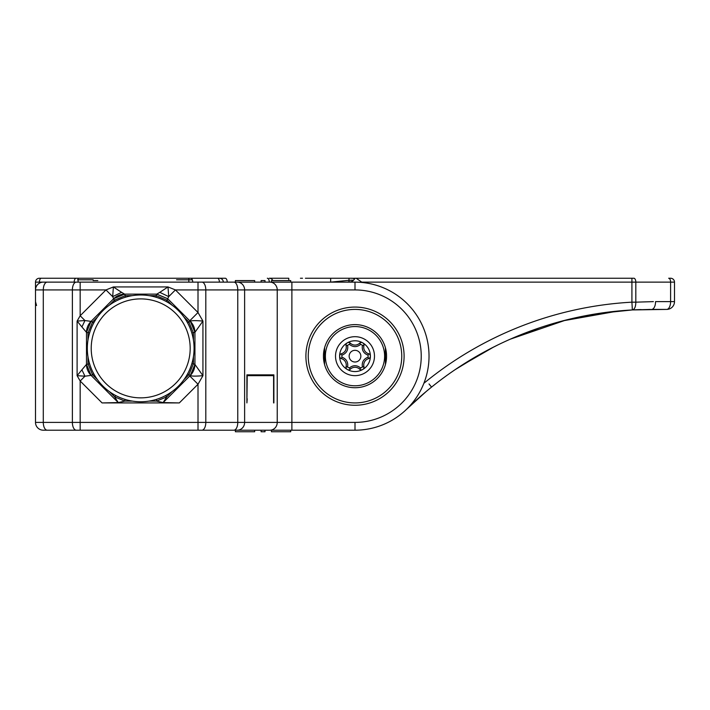 <?xml version="1.0" encoding="UTF-8"?>
<svg xmlns="http://www.w3.org/2000/svg" width="710" height="710" viewBox="0 0 710 710"><rect width="100%" height="100%" fill="white"/><g stroke="black" fill="none" stroke-linecap="round" stroke-linejoin="round"><path stroke-width="1.06" d="M227.2 282.136A3.896 1.953 90 0 0 225.248 278.24L144.591 278.24M330.283 278.24L330.869 278.24M334.525 278.24L336.54 278.24M342.593 278.24L334.605 278.24M351.051 281.843L349.045 281.932L348.912 280.317L330.665 282.136L348.912 280.317L349.063 278.24L352.089 278.24L334.135 278.24M288.766 280.583L288.766 278.24L269.276 278.24A3.896 3.896 0 0 1 272.853 280.583A3.896 3.896 0 0 0 269.276 278.24M78.082 278.24L78.082 282.136L74.186 282.136A3.896 1.953 -90 0 1 76.13 278.24L115.561 278.24M76.13 278.24L39.396 278.24A3.896 3.896 -10.5 0 0 35.5 282.136A3.896 3.896 -10.5 0 1 39.396 278.24M216.577 278.24L95.992 278.24M58.096 278.24L77.709 278.24M174.988 278.24L193.298 278.24M325.544 278.24L330.585 278.24M330.248 278.24L329.262 278.24M328.943 278.24L327.283 278.24M327.301 278.24L321.444 278.24M134.856 278.24L192.002 278.24M330.665 282.136L330.665 278.24L349.063 278.24M353.553 280.193L348.912 280.317M432.346 278.24L355 278.24L354.494 279.074A3.896 3.896 0 0 0 352.089 278.24A3.896 3.896 0 0 1 354.494 279.074A3.896 3.896 0 0 0 352.089 278.24M350.935 280.219L352.852 280.193M73.29 430.198L43.292 430.198A7.792 7.792 132.7 0 1 35.5 422.406L35.5 282.136L39.396 282.136L39.396 283.183M219.408 278.24A3.896 3.896 10 0 1 223.304 282.136M351.805 278.311L355 278.24A7.792 7.792 0 0 1 350.207 282.136M631.918 278.24L356.163 278.24L361.754 282.136L631.918 282.136L631.918 278.24L633.87 278.24A3.896 1.953 90 0 1 635.814 282.136L635.814 302.167L653.386 301.626M355.994 278.24L372.147 278.24M468.387 278.24L633.87 278.24M586.353 315.551L599.284 313.35L632.353 309.942A350.669 350.669 0 0 1 641.166 309.569A350.669 350.669 0 0 0 632.353 309.942L631.918 302.167L635.814 302.167C635.769 306.773 634.607 309.374 632.353 309.942L666.708 309.409A7.792 3.896 -90 0 0 670.604 301.617L674.5 301.617L674.5 282.136A3.896 3.896 0 0 0 670.604 278.24L668.651 278.24A3.896 1.953 -90 0 1 670.604 282.136L631.918 282.136L631.918 302.167A358.461 358.461 0 0 0 423.879 383.293M448.516 278.24L447.788 278.24M580.984 278.24L493.716 278.24M495.269 278.24L534.231 278.24M632.353 309.942A350.669 350.669 0 0 0 406.715 409.146L426.222 391.485M563.19 320.751L586.069 315.604L572.846 318.382M585.617 315.693L599.311 313.341M614.807 311.353L632.415 309.942L650.449 309.418M451.56 372.111L452.9 371.179M456.956 368.428L462.805 364.612M497.923 344.909L488.462 349.702M562.844 320.849L565.275 320.219L562.844 320.849M565.932 320.05L510.33 339.158M493.698 347.004L459.618 366.671M484.779 351.672L455.066 369.697M451.347 372.262L450.708 372.706M447.114 375.244L442.401 378.696M437.236 382.61L431.715 386.959M431.538 387.11L428.343 389.71M425.157 392.373L421.997 395.079M417.631 398.931L418.332 398.31M431.556 387.092L429.026 383.959L431.556 387.092M674.5 301.617A7.792 7.792 0 0 1 666.708 309.409L651.656 309.409A7.792 3.896 90 0 0 655.552 301.617L670.604 301.617L670.604 282.136L674.5 282.136M422.104 394.991L424.846 392.648M428.751 389.373L431.52 387.119M447.051 375.288L443.475 377.897M440.564 380.072L436.765 382.974M511.085 338.821L539.307 327.896M615.588 311.273L632.406 309.942M455.687 369.28L460.994 365.774M323.44 356.171A31.559 31.559 0 0 0 355 387.731A31.559 31.559 0 0 0 386.559 356.171A31.559 31.559 0 0 0 355 324.612A31.559 31.559 0 0 0 323.44 356.171L323.44 356.171M355 309.409A46.753 46.753 0 0 0 308.246 356.171A46.753 46.753 0 0 0 355 402.925A46.753 46.753 0 0 0 401.753 356.171A46.753 46.753 0 0 0 355 309.409M355 405.259A49.096 49.096 0 0 0 404.096 356.171A49.096 49.096 0 0 0 355 307.075A49.096 49.096 0 0 0 305.904 356.171A49.096 49.096 0 0 0 355 405.259M290.709 282.136L290.709 280.583L271.424 280.583L271.424 282.136L291.881 282.136L291.881 289.928L277.237 289.928A7.792 7.322 -90 0 0 269.915 282.136L355 282.136A74.026 74.026 0 0 1 429.026 356.171A74.026 74.026 0 0 1 355 430.198L269.915 430.198A7.792 7.322 -90 0 0 277.237 422.406L355 422.406A66.234 66.234 0 0 0 421.234 356.58A66.234 66.234 0 0 0 355 289.928L291.881 289.928L291.881 430.198M43.292 430.198L269.915 430.198M290.709 430.198L290.709 431.76L271.424 431.76L271.424 430.198L264.999 430.198L264.999 431.76L261.102 431.76L261.102 430.198L254.668 430.198L261.102 430.198M269.915 282.136L80.168 282.136L80.168 315.746L77.106 321.08L77.106 375.67L84.969 376.202L81.907 369.803L77.106 375.67L80.168 381.013L80.168 422.406L277.237 422.406L277.237 289.928L198.01 289.928L198.01 282.136L78.082 282.136M102.08 402.925L80.168 381.013L84.969 376.202L91.066 375.386L118.251 402.57L102.08 402.925L179.319 402.925L163.149 402.57L190.351 375.412C191.079 376.256 195.268 376.344 202.936 375.679L198.01 384.234L189.748 375.972M191.815 363.76L193.422 363.76L188.86 374.773L190.333 375.386A15.584 15.576 -67.5 0 0 194.895 364.372L202.936 375.679L202.936 321.071C195.268 320.414 191.079 320.503 190.351 321.337L194.939 332.315L202.936 321.071L198.01 312.524L198.01 289.928L175.423 289.928L168.004 286.938L168.723 296.629L175.423 289.928L198.01 312.524L189.748 320.778L167.711 298.741L168.723 296.629L159.794 292.351L168.004 286.938L113.396 286.938L105.976 289.928L35.5 289.928A7.792 7.792 0 0 1 43.292 282.136L47.188 282.136A7.792 3.896 90 0 0 43.292 289.928L43.292 422.406L80.168 422.406L80.168 430.198M273.882 402.925L273.882 374.871L246.902 374.871L246.902 402.925L247.213 375.652L273.598 375.652L273.598 402.925M156.697 294.18L156.085 295.662L167.099 300.223L167.711 298.741L156.697 294.18L159.794 292.351M87.987 340.001L87.987 332.99L92.548 321.976L91.057 321.364A15.584 15.576 112.5 0 0 86.505 332.378L81.907 326.946L84.969 320.547L80.168 315.746L105.976 289.928L112.677 296.629L121.605 292.351L113.396 286.938L112.677 296.629L113.644 298.733L124.632 294.135L156.777 294.135L167.755 298.733M140.704 294.996A53.383 53.383 0 0 1 194.078 348.575A53.383 53.383 0 0 1 140.305 401.753A53.383 53.383 0 0 1 87.321 348.184A53.383 53.383 0 0 1 141.095 294.996A53.383 53.383 0 0 1 194.078 348.575A53.383 53.383 0 0 1 140.704 401.753M165.536 395.63L166.77 396.863L156.555 401.097L149.073 401.097M187.724 323.112L188.86 321.976L193.422 332.99L193.422 340.001M190.351 321.337L189.748 320.778M191.815 332.99L194.939 332.315L194.939 364.443L190.351 375.412M89.584 332.99L86.505 332.378L86.487 364.39L81.907 369.803M81.907 326.946L77.106 321.08L84.969 320.547L91.057 321.364L86.487 332.369M89.584 363.76L86.505 364.372A15.584 15.576 67.5 0 0 91.066 375.386L92.548 374.773L87.987 363.76L87.987 356.757M124.853 399.348L124.853 401.097L114.629 396.863L109.349 391.574M113.644 298.733L91.066 321.364M115.437 301.351L114.301 300.223L125.315 295.662L124.703 294.18L121.605 292.351M124.703 294.18A15.584 15.576 157.5 0 0 113.689 298.741L114.301 300.223L109.349 305.176M194.895 332.378A15.584 15.576 -112.5 0 0 190.333 321.364L188.86 321.976L183.899 317.024M80.168 282.136L47.188 282.136M254.668 282.136L254.668 280.583L235.383 280.583L235.383 282.136L234.211 282.172M234.211 430.198L235.383 430.198L235.383 431.76L254.668 431.76L254.668 430.198M261.102 282.136L261.102 280.583L264.999 280.583L264.999 282.136M247.213 398.807L246.902 402.925M262.895 375.652L262.895 374.871M264.999 430.198L271.424 430.198M324.568 364.523L324.612 347.66L324.577 364.576M385.432 364.523L385.388 347.66L385.432 364.523M325.384 356.171A29.616 29.616 0 0 0 355 385.779A29.616 29.616 0 0 0 384.616 356.171A29.616 29.616 0 0 0 355 326.556A29.616 29.616 0 0 0 325.384 356.171M374.481 356.171A19.481 19.481 0 0 1 355 375.652A19.481 19.481 0 0 1 335.519 356.171A19.481 19.481 0 0 1 355 336.691A19.481 19.481 0 0 1 374.481 356.171M362.402 367.008L360.733 368.029C356.89 364.967 353.083 364.958 349.311 368.002L347.589 367.061C348.326 362.207 346.436 358.905 341.909 357.157L341.865 355.204C346.436 353.402 348.353 350.119 347.598 345.326L349.267 344.306C353.11 347.367 356.917 347.385 360.689 344.341L362.411 345.273C361.674 350.136 363.564 353.438 368.091 355.177L368.144 357.139C363.564 358.932 361.647 362.224 362.402 367.008L363.919 366.644A2.591 2.591 159.2 0 1 361.399 369.848A2.591 2.591 0 0 0 363.919 366.644A6.665 6.665 0 0 1 368.525 358.656A2.591 2.591 0 0 0 370.389 356.171A15.389 15.389 0 0 0 355 340.782A15.389 15.389 0 0 0 339.611 356.171A15.389 15.389 0 0 0 355 371.561A15.389 15.389 0 0 0 370.389 356.171A2.591 2.591 0 0 0 368.525 353.686A6.665 6.665 0 0 1 363.919 345.699A2.591 2.591 0 0 0 359.615 343.214A6.665 6.665 0 0 1 350.385 343.214A2.591 2.591 0 0 0 347.305 342.841A15.389 15.389 0 0 1 362.695 342.841M362.695 369.502A15.389 15.389 0 0 1 347.305 369.502A2.591 2.591 0 0 0 348.601 369.848A2.591 2.591 160.1 0 1 346.081 366.644A2.591 2.591 0 0 0 347.305 369.502M347.305 342.841A2.591 2.591 0 0 0 346.081 345.699A6.665 6.665 0 0 1 341.474 353.686A2.591 2.591 0 0 0 341.474 358.656A6.665 6.665 0 0 1 346.081 366.644L347.589 367.061M363.919 345.699A2.591 2.591 -19.9 0 0 361.399 342.495A2.591 2.591 -19.9 0 1 363.919 345.699L362.411 345.273M346.081 345.699A2.591 2.591 -20.8 0 1 348.601 342.495A2.591 2.591 -20.8 0 0 346.081 345.699L347.598 345.326M348.601 369.848A2.591 2.591 0 0 0 350.385 369.129A6.665 6.665 0 0 1 359.615 369.129A2.591 2.591 0 0 0 361.399 369.848M349.151 356.171A5.849 5.849 0 0 1 355 350.323A5.849 5.849 0 0 1 360.849 356.171A5.849 5.849 0 0 1 355 362.011A5.849 5.849 0 0 1 349.151 356.171M350.385 343.214L349.267 344.306M341.474 353.686L341.865 355.204M359.615 369.129L360.733 368.029M368.525 358.656L368.144 357.139M41.349 278.24A3.896 1.953 90 0 0 39.396 282.136L74.186 282.136M188.824 282.136L188.824 278.24M346.853 282.136A74.479 74.479 0 0 1 349.045 281.932L349.063 282.136M269.276 282.136A3.896 1.953 -90 0 0 267.333 278.24M217.455 278.24A3.896 1.953 -90 0 1 219.408 282.136L201.906 282.136A7.792 3.896 90 0 1 205.802 289.928L205.802 422.406A7.792 3.896 90 0 1 201.906 430.198M190.768 278.24A3.896 1.953 90 0 1 192.721 282.136M93.17 280.583L97.838 280.583M77.594 279.802L93.17 279.802M176.55 279.802L192.33 279.802M355 289.928L355 282.136A74.026 74.026 0 0 1 429.026 356.171A74.026 74.026 0 0 1 355 430.198L355 422.406M237.3 282.136A7.792 7.322 90 0 1 244.622 289.928L244.622 422.406A7.792 7.322 90 0 1 237.3 430.198M233.874 430.198A7.792 3.896 -90 0 0 237.77 422.406L237.77 289.928A7.792 3.896 -90 0 0 233.874 282.136M198.01 430.198L198.01 384.234L179.319 402.925M76.272 430.198A7.792 3.896 -90 0 1 72.376 422.406L72.376 289.928A7.792 3.896 -90 0 1 76.272 282.136M35.5 422.406L43.292 422.406A7.792 3.896 90 0 0 47.188 430.198M172.06 305.176L167.099 300.223L165.963 301.351M156.085 297.259L156.085 295.662L149.082 295.662M140.704 298.892A49.487 49.487 0 0 1 190.182 348.557A49.487 49.487 0 0 1 140.34 397.857A49.487 49.487 0 0 1 91.217 348.193A49.487 49.487 0 0 1 140.704 298.892M132.326 401.097L124.853 401.097L118.251 402.57L114.629 396.863L115.872 395.63M172.06 391.574L166.77 396.863L163.149 402.57L156.555 401.097L156.555 399.348M187.724 373.637L188.86 374.773L183.899 379.735M193.422 356.757L193.422 363.76L194.895 364.372M91.057 375.395L86.505 364.372M93.676 373.637L92.548 374.773L97.501 379.735M97.501 317.024L92.548 321.976L93.676 323.112M125.315 297.259L125.315 295.662L132.326 295.662M368.091 355.177L368.525 353.686M360.689 344.341L359.615 343.214M341.909 357.157L341.474 358.656M349.311 368.002L350.385 369.129M38.251 289.928L37.213 289.928M36.547 305.513L35.5 301.643M327.159 278.24L327.807 278.24M113.307 278.24L112.748 278.24M172.956 278.24L171.474 278.24M156.75 278.24L144.875 278.24M143.109 278.24L141.352 278.24M139.595 278.24L124.995 278.24M124.152 278.24L118.197 278.24M117.274 278.24L116.271 278.24M115.055 278.24L114.035 278.24M300.436 278.24L302.513 278.24M305.415 278.24L323.29 278.24M563.136 320.769L565.382 320.192M628.323 310.19L599.293 313.341L618.419 310.989M464.491 363.538L469.656 360.343M573.156 318.311L585.759 315.666M457.089 368.339L453.974 370.442M562.879 320.84L618.25 311.007"/></g></svg>
